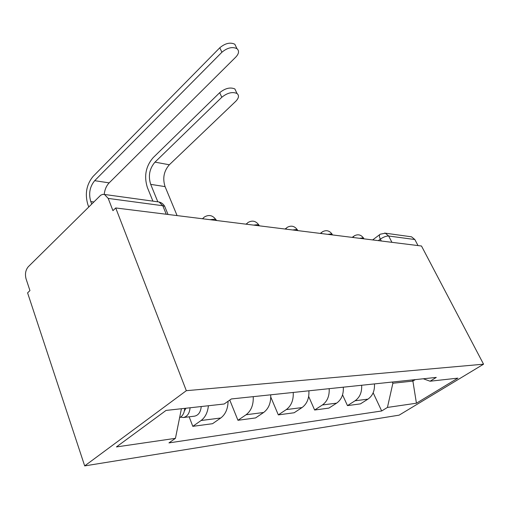 <?xml version="1.0" encoding="UTF-8"?>
<svg xmlns="http://www.w3.org/2000/svg" width="509" height="509" viewBox="0 0 509 509"><rect width="100%" height="100%" fill="white"/><g stroke="black" fill="none" stroke-linecap="round" stroke-linejoin="round"><path stroke-width="0.76" d="M115.721 207.958L112.928 210.656L108.22 198.415L104.485 194.463L102.761 194.362L100.712 195.208L28.262 266.761C25.571 270.018 24.839 274.058 26.067 278.881L29.948 290.594L27.588 292.866L84.685 465.9L399.126 415.153L483.55 364.189L186.326 390.689L115.721 207.958L421.49 246.006L483.55 364.189M410.572 236.685L411.533 236.819L414.841 239.529L388.685 236.017C386.248 235.947 383.468 236.984 380.344 239.128L378.321 240.636M418.01 245.573L414.841 239.529M84.685 465.9L186.326 390.689M208.397 405.743C207.691 412.449 205.254 417.367 201.087 420.51L192.803 426.338L212.539 423.698L220.76 417.991C225.462 414.415 227.905 408.835 228.089 401.251M189.157 416.82L192.803 426.338M253.227 396.651C253.577 404.801 251.191 410.827 246.076 414.746L237.951 420.288L255.569 417.927L263.624 412.494C268.695 408.663 271.049 402.772 270.693 394.819M229.775 400.061L237.951 420.288M293.235 392.445C293.604 400.15 291.282 405.87 286.274 409.592L278.315 414.88L294.138 412.761L302.022 407.575C306.984 403.923 309.275 398.331 308.899 390.797M270.769 397.039L278.315 414.88M329.177 388.666C329.558 395.977 327.3 401.41 322.407 404.967L314.626 410.012L328.909 408.097L336.621 403.147C341.463 399.66 343.69 394.335 343.308 387.184M308.67 396.473L314.626 410.012M361.644 385.256C362.033 392.21 359.838 397.383 355.066 400.78L347.462 405.616L360.423 403.879L367.95 399.132C372.677 395.792 374.847 390.721 374.452 383.907M342.557 394.844L347.462 405.616M181.414 408.733L175.446 438.332L116.421 446.934L166.029 410.432L224.189 404L231.353 398.954L436.277 377.411L430.092 381.216L457.884 378.136L416.426 403.211L387.438 407.435L392.878 383.245L412.888 381.095L415.268 379.619M175.446 438.332L168.956 442.9L381.686 410.973L387.438 407.435M412.315 379.93L412.888 381.095L416.426 403.211M392.293 382.036L392.878 383.245M373.154 392.795L381.686 410.973M423.284 378.772L430.092 381.216M152.91 201.144L147.381 187.522C143.85 176.254 145.765 166.303 153.139 157.669L219.684 92.689C225.226 88.229 230.284 86.982 234.872 88.954L236.348 92.091M154.99 162.129L169.332 164.776L235.807 101.246C238.899 98.027 239.306 95.444 237.016 93.503C232.435 91.556 227.364 92.816 221.803 97.276L154.99 162.129C149.487 168.549 148.055 175.961 150.696 184.36L157.822 201.825M169.332 164.776C163.853 171.075 162.435 178.354 165.075 186.618L177.094 215.6M88.731 206.908L87.828 204.491C84.755 193.808 86.498 184.455 93.071 176.438L219.793 47.782C225.226 43.246 230.233 42.062 234.827 44.238L236.418 47.528M104.211 194.4C104.752 189.596 106.4 185.753 109.161 182.877L235.864 57.008C238.995 53.598 239.357 50.817 236.965 48.667C232.378 46.516 227.358 47.712 221.911 52.242L94.687 180.682C89.781 186.638 88.483 193.598 90.78 201.564L91.69 203.982M184.716 408.364C184.341 413.022 182.636 416.146 179.601 417.724M185.88 408.237L184.341 411.075M190.086 407.773C189.533 413.391 187.299 416.642 183.386 417.52L180.612 417.151M201.233 406.538C200.686 412.08 198.459 415.287 194.565 416.158L183.386 417.52M364.075 238.861L362.758 237.907L359.628 238.307M332.689 234.954L331.174 233.936L327.79 234.35M298.051 230.647L296.295 229.553L292.63 229.973M259.622 225.869L257.579 224.685L253.59 225.112M216.745 220.531L215.956 219.735L214.365 219.252L209.988 219.691M381.292 241.005L380.344 239.128C379.084 236.437 379.078 234.789 380.318 234.178L385.307 233.198L388.685 236.017L391.917 242.329M336.621 403.147L322.407 404.967M302.022 407.575L286.274 409.592M263.624 412.494L246.076 414.746M220.76 417.991L201.087 420.51M367.95 399.132L355.066 400.78M202.569 218.768L204.281 217.063C208.894 214.359 212.787 215.256 215.956 219.735L216.274 220.473M246.381 224.221L247.896 222.56C252.26 220.053 255.932 220.893 258.916 225.093L259.246 225.818M285.632 229.101L286.974 227.491C291.116 225.143 294.603 225.951 297.421 229.896L297.759 230.609M320.994 233.504L322.191 231.932C326.135 229.737 329.45 230.501 332.142 234.229L332.479 234.929M353.03 237.487L354.086 235.966C357.859 233.898 361.027 234.63 363.591 238.161L363.935 238.842M165.756 208.938L164.687 206.33L162.778 205.731L108.22 198.415M166.265 214.251L162.778 205.731L159.05 201.99L157.955 201.838M384.581 233.077L411.533 236.819M221.803 97.276L219.684 92.689M150.696 184.36L165.075 186.618M221.911 52.242L219.793 47.782M93.745 201.946L90.78 201.564M109.161 182.877L94.687 180.682M202.697 218.456L202.372 218.743M246.604 223.648L245.987 224.17M285.912 228.356L285.072 229.031M321.306 232.632L320.301 233.415M353.348 236.532L352.222 237.385M168.027 214.467L164.687 206.33C163.383 204.045 161.506 202.595 159.05 201.99L104.485 194.463M372.645 239.93L379.695 234.643M234.872 88.954L237.016 93.503M234.827 44.238L236.965 48.667"/></g></svg>
